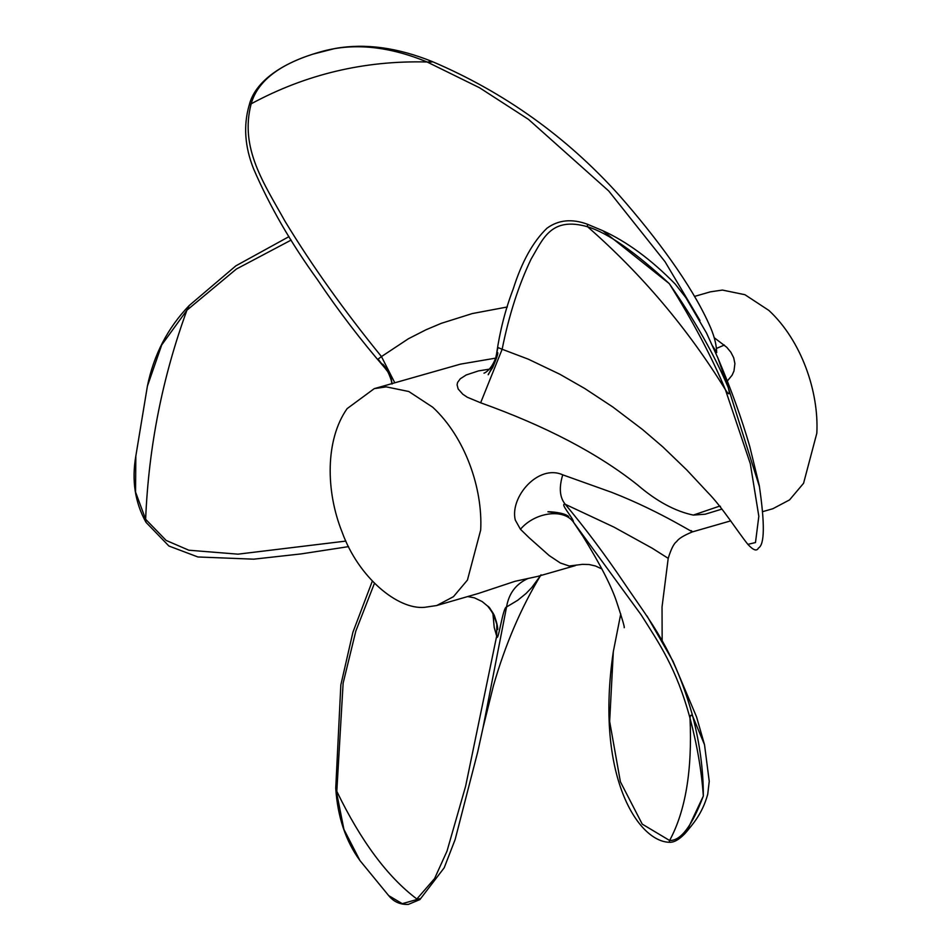 <?xml version="1.0" encoding="UTF-8"?>
<svg xmlns="http://www.w3.org/2000/svg" width="952" height="952" viewBox="0 0 952 952"><rect width="100%" height="100%" fill="white"/><g stroke="black" fill="none" stroke-linecap="round" stroke-linejoin="round"><path stroke-width="1.43" d="M342.173 532.275C325.584 491.125 325.251 439.645 347.123 408.622L374.255 388.642L386.25 386.869L408.789 391.51L432.732 407.23C465.278 437.361 482.854 488.566 480.689 530.014L467.432 580.089L453.438 596.69L436.718 605.532L424.723 607.305C397.805 610.042 358.416 577.328 342.173 532.275M694.674 296.37L710.394 291.836L722.389 290.062L744.928 294.704L768.871 310.423C801.417 340.554 819.006 391.76 816.828 433.208L803.571 483.283L789.577 499.883L772.857 508.725L762.992 511.557M374.255 388.642L460.494 364.128L495.659 358.13M489.352 369.15L478.428 370.923L466.206 374.969L460.244 378.813L457.603 382.43L457.091 384.786L458.15 388.975L462.803 394.223L467.313 397.258L480.641 402.791C545.544 425.996 597.82 453.366 637.471 484.865C656.392 501.157 675.004 511.236 693.306 515.091L705.182 514.211L721.913 509.106M691.128 530.585C699.684 537.321 662.83 512.224 611.624 492.315L562.739 474.834C538.32 463.791 509.629 497.111 515.282 520.054L520.447 529.276L529.193 537.797L549.185 555.563L560.323 562.989L569.225 566.012L582.398 564.346L589.133 564.524L595.488 565.988L601.962 568.998M727.292 381.074L732.124 375.171L733.98 370.971L734.908 363.569L733.671 357.702L730.85 352.216L726.757 347.278L714.202 337.686M575.401 565.595L537.809 576.376L514.961 581.315L478.44 593.441L436.718 605.532M484.223 373.041C482.414 373.779 490.566 372.053 495.754 357.797L497.932 347.539L502.144 349.265L480.641 402.791M502.144 349.265L528.193 359.13L559.812 374.231L584.766 388.511L612.945 407.075L642.493 429.483L662.735 446.809L686.785 469.967L707.943 492.648C721.937 506.809 737.074 530.835 747.867 544.365L755.483 542.545L758.827 516.282L750.307 463.683L725.424 389.737C687.713 328.535 641.779 274.212 587.61 226.766L587.301 224.184L602.783 230.693L669.316 283.672C694.77 320.277 714.393 354.87 728.197 387.44C730.208 395.02 729.28 395.782 725.424 389.737C711.739 356.857 693.032 321.502 669.316 283.672C634.936 251.863 607.697 232.895 587.61 226.766C550.863 216.282 543.104 238.964 531.145 259.003C518.626 285.088 508.963 315.172 502.144 349.265M719.569 506.143L693.306 515.091M712.715 346.123L716.797 352.514M716.487 348.432L724.377 345.029M391.879 383.573L390.725 377.623L388.38 372.518L378.099 359.094L381.466 356.583L394.771 382.74M429.364 60.928C434.243 61.809 433.493 62.166 427.115 61.987C364.426 60.345 305.77 74.292 251.161 103.816C239.487 148.345 264.013 183.391 285.1 221.411C312.006 265.656 344.124 310.709 381.466 356.583L408.432 338.733L426.056 329.749L441.24 323.347L472.263 313.565L507.345 306.972M318.147 52.538L323.537 51.015C282.042 62.225 257.909 79.813 251.161 103.816L249.234 105.017C254.803 82.55 279.65 64.712 312.72 54.204L335.033 48.492L318.147 52.538M730.743 520.851L692.271 531.93C683.655 535.512 678.455 538.713 676.705 541.533C673.909 543.413 671.077 549.018 668.209 558.348L652.132 548.173L613.957 527.111L565.25 504.286C559.669 497.479 558.836 487.662 562.739 474.834M624.191 627.701C624.845 627.677 622.37 619.205 616.777 602.283C611.636 586.503 600.403 564.584 583.064 536.523L573.354 522.005L641.112 614.802C659.177 643.421 676.372 667.947 690.021 718.213C690.176 714.94 691.092 714.357 692.782 716.451C674.325 649.954 650.478 622.013 624.31 583.231C605.317 555.064 585.623 528.753 565.25 504.286C558.943 502.692 574.389 519.292 573.354 522.005C563.548 508.237 534.905 512.164 520.447 529.276M540.415 575.782L531.763 587.551L526.051 593.489L517.662 600.307L506.559 606.971C508.844 593.286 516.127 583.731 528.408 578.328M541.022 574.794C521.125 607.507 505.262 644.492 493.422 685.761L482.962 728.042L506.559 606.971C502.799 606.876 497.92 644.909 496.67 636.091L496.825 624.429M374.445 583.326L355.822 631.081L343.125 683.191L336.806 791.326C360.903 841.092 387.595 876.982 416.857 898.986L434.576 878.577L447.023 851.076L465.623 786.209L496.67 636.091L494.207 627.392L492.946 613.802M759.529 486.924L728.197 387.44L717.844 357.904C731.088 389.154 741.727 418.69 749.771 446.524L759.256 485.449M716.642 351.347C716.225 343.113 713.619 333.914 708.859 323.763C691.045 284.339 656.083 237.215 619.228 195.327C566.702 136.909 504.382 92.32 432.267 61.571L432.267 61.571C397.567 47.6 365.378 43.197 335.711 48.373L335.033 48.492M699.982 320.503L665.043 261.717L608.733 190.983L528.515 119.405L479.534 87.751L427.115 61.987C389.392 46.458 354.87 42.804 323.537 51.015M620.752 613.957L613.326 651.584C594.893 775.713 638.007 841.449 669.185 842.27L669.185 842.27C673.659 842.627 678.776 839.878 684.536 834.011L686.463 831.869L703.326 796.039C703.409 770.596 699.898 744.059 692.782 716.451L704.528 744.761L696.555 716.904L673.076 661.342L646.967 615.944M669.185 842.27L669.613 840.485C685.547 811.068 692.342 770.311 690.021 718.213C697.245 745.547 701.672 771.489 703.326 796.039C691.985 826.11 680.739 840.925 669.613 840.485L642.243 824.134L620.395 781.782L609.649 721.438L613.326 651.584M372.315 581.136L352.918 632.235L340.84 684.928L335.735 788.244L343.922 829.382L359.975 860.596L388.69 895.63C393.712 901.83 400.268 904.757 408.337 904.4L419.892 899.581L444.203 867.784L455.139 839.533L477.69 752.032L482.973 727.982M388.69 895.63L402.279 903.674L420.201 898.581M345.897 541.081L238.012 554.159L188.853 550.22L166.136 540.427L145.632 519.268L145.989 522.315L168.909 546.02L197.909 556.968L253.72 559.169L301.01 553.921L348.551 546.626M289.003 236.62L235.87 265.834L189.21 305.532L186.937 310.185C162.447 377.123 148.667 446.821 145.632 519.268L135.553 492.077L135.839 455.996L147.393 386.155L161.721 344.922L186.937 310.185L236.382 269.035L291.157 240.071M720.438 506.309L719.069 506.059M492.684 367.543L488.376 374.172C486.567 378.896 498.372 354.87 497.682 352.549C498.277 353.311 496.599 358.309 492.684 367.543M496.635 353.418C500.026 330.392 505.56 308.9 513.223 288.956C521.767 261.883 533.025 241.63 547.007 228.194C558.443 219.876 571.866 218.543 587.301 224.184M747.879 544.377C753.306 550.268 756.828 551.494 758.423 548.043C764.658 544.746 764.932 523.874 759.244 485.425M602.783 230.693C627.023 241.749 651.132 259.503 675.135 283.958L685.821 297.595L706.527 333.057L717.844 357.892M391.224 378.682L392.069 384.049C392.617 384.489 389.416 371.673 382.942 364.318C381.526 362.902 389.142 370.209 391.224 378.682M385.679 368.876C361.07 340.518 338.293 310.733 317.361 279.507C290.919 242.998 269.678 206.167 253.648 168.98C244.747 146.739 243.284 125.414 249.234 105.017M555.421 512.842L547.9 511.76C549.221 511.617 563.643 512.295 568.606 516.46L555.421 512.842M668.209 558.348L662.033 606.995L662.152 641.112M686.463 831.869C692.092 824.872 702.195 814.293 707.717 794.313L709.24 781.318L704.528 744.761M540.189 575.96L540.831 575.52M467.777 596.583L474.393 597.82L482.164 601.557L487.686 606.126L492.6 612.588L496.17 621.287M488.376 606.65C491.375 608.138 498.503 626.618 497.694 629.534C497.825 626.987 496.801 622.584 494.612 616.313C493.743 612.969 486.722 604.484 488.376 606.65L492.493 612.898M335.735 788.244C337.662 817.018 345.743 841.128 359.975 860.596M189.21 305.532C167.719 327.869 153.784 354.739 147.393 386.155M135.839 455.996C131.59 480.332 134.97 502.442 145.989 522.315"/></g></svg>
